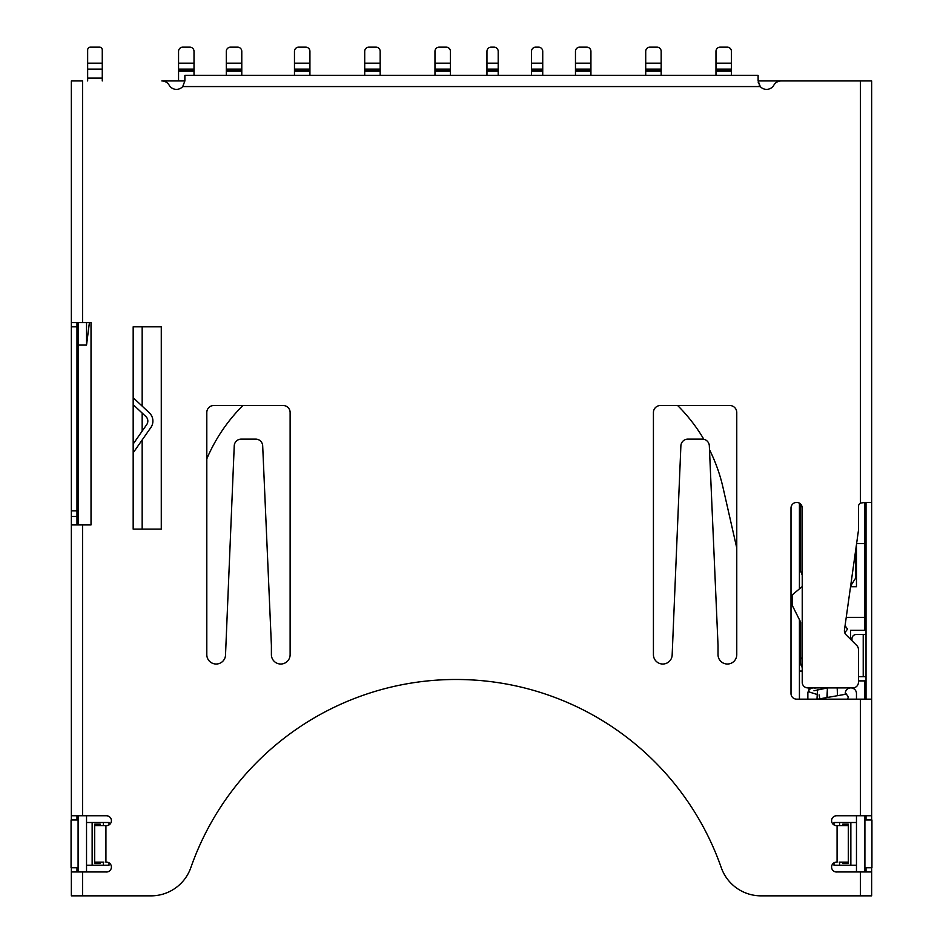 <?xml version="1.0" encoding="UTF-8"?>
<svg xmlns="http://www.w3.org/2000/svg" width="943" height="943" viewBox="0 0 943 943"><rect width="100%" height="100%" fill="white"/><g stroke="black" fill="none" stroke-linecap="round" stroke-linejoin="round"><path stroke-width="1.41" d="M194.01 75.322L194.01 51.37A4.22 4.22 180 0 0 189.791 47.15L182.765 47.15A4.22 4.22 180 0 0 178.557 51.37L178.557 80.945M184.875 80.945L161.842 80.945A8.428 8.428 0 0 1 169.151 85.165A8.428 8.428 0 0 0 182.73 86.567L184.875 80.945L184.875 75.322L193.303 75.322M759.15 84.988L760.27 86.567A8.428 8.428 0 0 0 773.849 85.165A8.428 8.428 0 0 1 781.158 80.945L860.405 80.945L758.125 80.945L758.125 75.322L749.697 75.322M182.73 86.567L760.27 86.567L758.125 80.945M758.219 82.23L758.526 83.514M161.277 326.82L133.175 326.82L133.175 529.141L161.277 529.141L161.277 326.82M106.476 862.126L106.476 862.126A4.939 4.939 0 0 1 111.404 867.348A4.939 4.939 0 0 1 105.922 871.969L71.35 871.969L71.35 895.85L151.045 895.85A42.152 42.152 0 0 0 190.828 867.631A281.002 281.002 0 0 1 721.265 867.631A42.152 42.152 0 0 0 761.048 895.85L871.65 895.85L871.65 871.969L837.078 871.969A4.939 4.939 0 0 1 831.596 867.348A4.939 4.939 0 0 1 836.524 862.126L836.524 862.126M871.65 819.974L871.65 815.766L836.524 815.766A4.939 4.939 0 0 0 831.596 820.976A4.939 4.939 0 0 0 837.078 825.596L848.323 825.596L848.323 862.126L839.223 862.126M846.236 617.382L864.908 617.382L864.908 502.442L860.405 503.102A4.22 4.22 0 0 0 858.436 506.662L858.436 530.544L844.456 630.03A5.623 5.623 0 0 0 846.048 634.792L856.798 645.531A5.623 5.623 0 0 1 858.436 649.503L858.436 682.284A5.623 5.623 0 0 1 852.814 687.907L807.856 687.907A5.623 5.623 0 0 1 802.234 682.284L802.234 508.065A5.623 5.623 0 0 0 796.623 502.442A5.623 5.623 0 0 0 791 508.065L791 693.529A5.623 5.623 0 0 0 796.623 699.152L871.65 699.152L871.65 815.766M103.789 862.126L94.677 862.126L94.677 825.596L105.922 825.596A4.939 4.939 0 0 0 111.404 820.976A4.939 4.939 0 0 0 106.476 815.766L71.35 815.766L71.35 524.933L91.023 524.933L91.023 322.612L71.35 322.612L71.35 80.945L82.595 80.945L82.595 322.612M271.395 645.283L271.395 654.654A9.371 9.371 0 0 0 280.755 664.025A9.371 9.371 0 0 0 290.126 654.654L290.126 412.527A7.025 7.025 0 0 0 283.1 405.502L213.825 405.502A7.025 7.025 0 0 0 206.8 412.527L206.8 654.654A9.371 9.371 0 0 0 216.171 664.025A9.371 9.371 0 0 0 225.53 654.654L234.241 445.827A7.025 7.025 0 0 1 241.267 439.108L255.659 439.108A7.025 7.025 0 0 1 262.684 445.827L271.395 645.283M718.024 645.283L718.024 654.654A9.371 9.371 0 0 0 727.395 664.025A9.371 9.371 0 0 0 736.766 654.654L736.766 412.527A7.025 7.025 0 0 0 729.741 405.502L660.454 405.502A7.025 7.025 0 0 0 653.428 412.527L653.428 654.654A9.371 9.371 0 0 0 662.799 664.025A9.371 9.371 0 0 0 672.17 654.654L680.881 445.827A7.025 7.025 0 0 1 687.895 439.108L702.299 439.108A7.025 7.025 0 0 1 709.325 445.827L718.024 645.283M86.532 815.766L86.532 871.969M86.532 865.226L109.011 865.226L109.011 862.821M100.724 862.126L101.95 862.126M94.677 862.126L94.677 863.423L100.3 863.54L100.3 862.126M100.3 825.596L100.3 824.194L94.677 824.194L94.677 825.596M103.388 865.226L103.388 862.126M103.388 825.596L103.388 822.508M109.011 824.936L109.011 822.508L86.532 822.508M92.143 822.508L92.143 865.226M78.092 815.766L78.092 871.969M71.35 659.805L71.35 718.814M71.35 322.612L71.35 524.933M71.35 815.766L71.35 819.974M71.35 867.749L71.35 871.969M71.35 132.928L71.35 136.582L71.35 132.928M71.35 185.476L71.35 136.582M71.35 549.651L71.35 598.546M76.972 871.969L76.972 867.749M76.972 819.974L76.972 815.766M76.972 524.933L76.972 322.612M76.972 516.493L71.35 516.493M89.408 322.612L86.532 345.091L86.532 322.612M102.268 80.945L102.268 49.955A2.805 2.805 -0 0 0 99.451 47.15L90.457 47.15A2.805 2.805 -0 0 0 87.652 49.955L87.652 80.945M133.175 397.687L149.348 412.857A11.245 11.245 0 0 1 150.998 427.309L133.175 452.84M133.175 444L146.813 424.456A6.177 6.177 0 0 0 145.882 416.547L133.175 404.618M498.199 75.322L498.199 51.37A4.22 4.22 180 0 0 493.979 47.15L491.173 47.15A4.22 4.22 180 0 0 486.953 51.37L486.953 75.322M736.766 547.989L723.01 487.531A168.597 168.597 0 0 0 709.49 449.681M703.832 439.273A168.597 168.597 0 0 0 677.628 405.502M242.893 405.502A168.597 168.597 0 0 0 206.8 458.852M864.908 617.382L864.908 630.301L850.574 630.301L850.574 639.307M817.935 699.152L845.234 694.319L845.234 693.529A5.623 5.623 0 0 1 850.857 687.907A5.623 5.623 0 0 1 856.468 693.529L856.468 699.152M858.436 680.881L864.908 680.881L864.908 699.152M845.069 625.692L847.533 629.099L844.775 632.836M802.234 671.051L799.428 671.051L799.428 699.152M802.234 586.522L792.261 594.892L792.261 605.394L800.69 622.203L800.69 659.169L802.234 657.625L800.69 659.169L800.69 662.623A8.428 8.428 0 0 0 802.234 667.479M808.375 687.565L809.224 689.863A5.623 5.623 0 0 0 807.856 693.529L807.856 699.152M819.102 694.873L819.821 698.787M856.468 815.766L856.468 871.969M864.908 871.969L864.908 815.766M833.989 862.821L833.989 865.226L856.468 865.226M871.65 871.969L871.65 867.749M871.65 699.152L871.65 80.945L860.405 80.945L860.405 503.102M871.65 132.928L871.65 136.582L871.65 132.928M871.65 185.476L871.65 136.582M866.028 634.521L856.197 634.521A4.22 4.22 0 0 0 851.977 638.729L851.977 640.721M866.028 502.442L866.028 699.152M866.028 815.766L866.028 819.974M866.028 867.749L866.028 871.969M866.028 676.673L858.436 676.673M856.468 822.508L833.989 822.508L833.989 824.936M850.857 822.508L850.857 865.226M839.612 822.508L839.612 825.596M839.612 862.126L839.612 865.226M841.062 862.126L842.288 862.126M842.7 862.126L842.7 863.423L848.323 863.423L848.323 824.3L842.7 824.194L842.7 825.596M864.908 502.442L871.65 502.442M864.908 867.749L871.933 867.749L871.933 819.974L864.908 819.974M799.428 503.197L799.428 588.88M799.428 619.681L799.428 671.051M856.598 543.616L864.908 543.616M856.468 544.547L856.468 586.746L850.539 586.746M847.05 611.618L846.708 614.023M800.69 504.199L800.69 571.293L802.234 575.159M850.645 586.004L855.49 578.318L855.49 551.537M731.426 75.322L731.426 51.37A4.22 4.22 180 0 0 727.206 47.15L720.181 47.15A4.22 4.22 180 0 0 715.973 51.37L715.973 75.322M801.173 665.428L801.998 667.125M809.224 689.863A5.623 5.623 0 0 1 815.165 688.166M864.908 597.992L866.028 597.992M871.65 597.992L871.65 550.217M866.028 550.217L864.908 550.217M661.173 75.322L661.173 51.37A4.22 4.22 180 0 0 656.965 47.15L649.939 47.15A4.22 4.22 180 0 0 645.719 51.37L645.719 75.322M142.169 326.82L142.169 406.115M142.169 413.058L142.169 431.116M142.169 439.957L142.169 529.141M78.092 524.933L78.092 322.612M78.092 345.091L86.532 345.091M78.092 819.974L71.067 819.974L71.067 867.749L78.092 867.749M241.785 75.322L241.785 51.37A4.22 4.22 180 0 0 237.565 47.15L230.54 47.15A4.22 4.22 180 0 0 226.32 51.37L226.32 75.322M309.929 75.322L309.929 51.37A4.22 4.22 180 0 0 305.709 47.15L298.683 47.15A4.22 4.22 180 0 0 294.464 51.37L294.464 75.322M380.17 75.322L380.17 51.37A4.22 4.22 180 0 0 375.962 47.15L368.937 47.15A4.22 4.22 180 0 0 364.717 51.37L364.717 75.322M450.424 75.322L450.424 51.37A4.22 4.22 180 0 0 446.204 47.15L439.19 47.15A4.22 4.22 180 0 0 434.971 51.37L434.971 75.322M590.931 75.322L590.931 51.37A4.22 4.22 180 0 0 586.711 47.15L579.686 47.15A4.22 4.22 180 0 0 575.466 51.37L575.466 75.322M542.732 75.322L542.732 51.37A4.22 4.22 180 0 0 538.524 47.15L535.707 47.15A4.22 4.22 180 0 0 531.498 51.37L531.498 75.322M184.875 75.322L758.125 75.322M194.01 71.031L178.557 71.031M178.557 70.772L194.01 70.772M194.01 69.122L178.557 69.122M178.557 63.169L194.01 63.169M860.405 895.85L860.405 871.969M837.078 862.126L837.078 825.596M860.405 815.766L860.405 699.152M82.595 524.933L82.595 815.766M105.922 825.596L105.922 862.126M82.595 871.969L82.595 895.85M71.35 510.882L76.972 510.882M76.972 326.82L71.35 326.82M102.268 78.104L87.652 78.104M102.268 63.169L87.652 63.169M102.268 69.122L87.652 69.122M498.199 71.031L486.953 71.031M486.953 70.772L498.199 70.772M498.199 69.122L486.953 69.122M486.953 63.169L498.199 63.169M863.222 676.673L863.222 634.521M715.973 71.031L731.426 71.031M715.973 70.772L731.426 70.772M715.973 63.169L731.426 63.169M731.426 69.122L715.973 69.122M645.719 71.031L661.173 71.031M645.719 70.772L661.173 70.772M645.719 63.169L661.173 63.169M661.173 69.122L645.719 69.122M226.32 71.031L241.785 71.031M241.785 69.122L226.32 69.122M226.32 63.169L241.785 63.169M226.32 70.772L241.785 70.772M294.464 71.031L309.929 71.031M309.929 69.122L294.464 69.122M294.464 63.169L309.929 63.169M294.464 70.772L309.929 70.772M364.717 71.031L380.17 71.031M380.17 69.122L364.717 69.122M364.717 63.169L380.17 63.169M364.717 70.772L380.17 70.772M450.424 71.031L434.971 71.031M434.971 70.772L450.424 70.772M434.971 63.169L450.424 63.169M450.424 69.122L434.971 69.122M575.466 71.031L590.931 71.031M575.466 70.772L590.931 70.772M575.466 63.169L590.931 63.169M590.931 69.122L575.466 69.122M542.732 71.031L531.498 71.031M531.498 70.772L542.732 70.772M531.498 63.169L542.732 63.169M542.732 69.122L531.498 69.122M837.195 687.907L837.467 695.71M827.376 688.803L827.683 697.455M813.962 690.771L827.435 687.907L826.917 697.572M817.487 689.722L816.992 699.152M845.305 692.634L848.311 696.889L847.639 699.152M842.7 863.54L848.323 863.54M848.323 824.194L842.7 824.194M808.505 690.924L809.99 692.245L817.239 694.508M100.3 824.194L94.677 824.194M94.677 863.54L100.3 863.54"/></g></svg>
